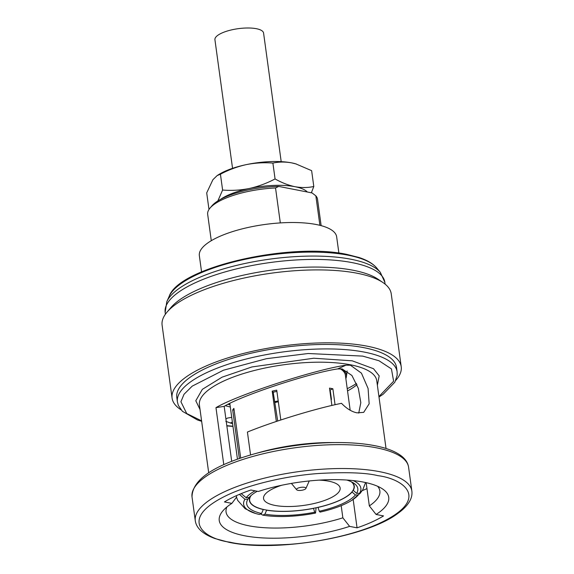 <?xml version="1.0" encoding="UTF-8"?>
<svg xmlns="http://www.w3.org/2000/svg" width="574" height="574" viewBox="0 0 574 574"><rect width="100%" height="100%" fill="white"/><g stroke="black" fill="none" stroke-linecap="round" stroke-linejoin="round"><path stroke-width="0.86" d="M401.219 366.729L391.231 293.802A115.632 36.693 172.2 0 0 382.958 282.544A115.632 36.693 172.2 0 0 357.2 273.253A115.632 36.693 172.2 0 0 195.031 293.551A115.632 36.693 172.2 0 0 167.041 312.12A115.632 36.693 172.2 0 0 162.105 325.185L172.092 398.112A115.632 36.693 -7.8 0 1 240.126 354.323A115.632 36.693 -7.8 0 1 367.188 346.179A115.632 36.693 -7.8 0 1 401.219 366.729A115.632 36.693 -7.8 0 1 395.751 380.404M181.04 409.814A115.632 36.693 -7.8 0 1 172.092 398.112M382.958 282.544L377.979 279.186A110.882 35.186 172.2 0 0 353.275 270.275A110.882 35.186 172.2 0 0 197.772 289.741A110.882 35.186 172.2 0 0 170.93 307.549L167.041 312.12M397.122 371.837L396.512 367.367A110.882 35.186 172.2 0 0 363.88 347.665A110.882 35.186 172.2 0 0 242.034 355.478A110.882 35.186 172.2 0 0 176.799 397.466L177.409 401.929A110.882 35.186 -7.8 0 1 242.651 359.941A110.882 35.186 -7.8 0 1 364.49 352.135A110.882 35.186 -7.8 0 1 397.122 371.837L397.158 375.396L394.847 382.184L383.21 394.202L378.991 397.036M223.781 464.667L215.968 407.648C237.521 394.869 314.703 369.656 345.943 365.186L350.477 365.236L361.441 373.157L368.085 388.469L369.154 403.795L363.701 412.354L356.999 412.857C351.719 411.766 346.56 408.58 341.508 403.321C315.822 408.473 273.834 421.294 247.416 432.043L250.558 454.952M232.606 423.806L225.812 421.33M253.873 454.005C212.932 465.629 192.312 479.921 192.017 496.89A109.297 34.684 -7.8 0 1 256.327 455.505A109.297 34.684 -7.8 0 1 376.422 447.806A109.297 34.684 -7.8 0 1 408.588 467.229C408.006 463.268 405.89 459.745 402.252 456.674C396.311 451.738 387.163 448.079 374.829 445.689C364.002 443.587 351.553 442.547 337.483 442.554A107.216 34.017 -7.8 0 0 253.873 454.005L260.653 452.118A89.501 28.399 -7.8 0 1 330.445 442.561L337.483 442.554A107.216 34.017 -7.8 0 1 374.592 445.661M358.743 413.101L360.816 402.654L358.32 388.325L351.912 375.475L342.197 368.96L337.641 368.924C309.96 372.942 241.754 395.457 224.176 406.363L215.968 407.648M377.656 486.3A77.619 24.632 -7.8 0 1 379.866 490.949A77.619 24.632 -7.8 0 1 369.333 505.902L366.147 482.655M347.535 390.93A77.619 24.632 172.2 0 0 357.028 384.659M341.186 505.644L342.85 517.82A77.619 24.632 -7.8 0 1 248.908 525.806A77.619 24.632 -7.8 0 1 226.063 512.015A77.619 24.632 -7.8 0 1 226.938 506.942M338.89 253.105L336.658 236.84A69.303 21.991 172.2 0 0 316.267 224.52A69.303 21.991 172.2 0 0 240.119 229.406A69.303 21.991 172.2 0 0 199.343 255.645L201.567 271.911M228.014 404.361A82.369 26.139 172.2 0 0 228.782 404.512A82.369 26.139 172.2 0 0 229.995 404.742M347.227 388.684A82.369 26.139 172.2 0 0 356.526 383.425M342.85 517.82L349.623 526.38L357.057 527.836A95.836 30.408 -7.8 0 0 383.532 515.918L376.099 514.469A85.54 27.143 172.2 0 0 382.614 488.983A85.54 27.143 172.2 0 0 363.557 482.117A85.54 27.143 172.2 0 0 258.343 491.466L250.91 490.009A95.836 30.408 -7.8 0 0 224.434 501.927L231.867 503.376L236.603 497.062L236.409 495.671M239.344 458.518L232.7 409.987A59.165 18.77 -7.8 0 1 233.883 408.372L240.693 458.052M276.345 421.459L272.191 391.131A59.165 18.77 -7.8 0 1 276.733 390.169L280.815 419.974M331.887 405.459L329.512 388.117A59.165 18.77 -7.8 0 1 331.227 388.433A59.165 18.77 -7.8 0 1 332.87 388.777L335.051 404.727M316.102 507.753L315.535 513.077A59.165 18.77 -7.8 0 1 262.756 515.129L260.567 513.945M361.591 491.509L358.384 494.874A59.165 18.77 -7.8 0 1 351.869 500.277A59.165 18.77 -7.8 0 1 320.077 512.116L319.266 511.262L318.01 507.33M353.082 480.567A59.165 18.77 -7.8 0 1 359.575 493.26L362.646 490.117L365.588 482.533M241.216 493.618L246.117 497.665A59.165 18.77 -7.8 0 1 255.064 490.82M263.344 509.418L261.557 513.5L259.405 514.469A59.165 18.77 -7.8 0 1 255.538 513.472A59.165 18.77 -7.8 0 1 244.926 499.287L239.423 494.358M331.062 399.425A55.283 17.543 -7.8 0 1 331.471 399.518L330.165 389.99A55.283 17.543 172.2 0 0 329.756 389.904M278.325 401.778A52.672 16.711 172.2 0 0 275.154 402.467M351.281 481.78A52.672 16.711 -7.8 0 1 354.022 486.149A52.672 16.711 -7.8 0 1 323.04 506.096A52.672 16.711 -7.8 0 1 265.159 509.805A52.672 16.711 -7.8 0 1 249.661 500.442A52.672 16.711 -7.8 0 1 251.132 495.498M281.195 161.66L263.581 33.062A24.553 7.792 172.2 0 0 256.356 28.7A24.553 7.792 172.2 0 0 229.378 30.429A24.553 7.792 172.2 0 0 214.927 39.728L232.549 168.326M281.669 485.26A38.652 12.262 172.2 0 0 263.552 498.541A38.652 12.262 172.2 0 0 274.924 505.407A38.652 12.262 172.2 0 0 317.393 502.688A38.652 12.262 172.2 0 0 340.138 488.051A38.652 12.262 172.2 0 0 328.759 481.184A38.652 12.262 172.2 0 0 319.115 480.129M297.92 490.318A4.75 1.507 -7.8 0 1 296.65 489.751A4.75 1.507 -7.8 0 1 298.911 487.792A4.75 1.507 -7.8 0 1 304.543 487.34A4.75 1.507 -7.8 0 1 305.892 488.488A4.75 1.507 -7.8 0 1 302.72 490.088A4.75 1.507 -7.8 0 1 297.92 490.318M231.702 461.331L224.176 406.363M362.309 490.612A95.836 30.408 172.2 0 0 366.965 488.625M225.912 419.02L227.448 418.087L231.724 417.334M376.099 514.469L369.333 505.902M225.403 405.703A77.619 24.632 172.2 0 0 230.303 406.988M357.057 527.836L353.168 499.423M349.623 526.38A85.54 27.143 -7.8 0 1 252.632 537.02A85.54 27.143 -7.8 0 1 222.891 510.867A85.54 27.143 -7.8 0 1 231.867 503.376M341.681 368.867A60.191 19.1 -7.8 0 1 346.387 376.723L347.033 372.124A61.468 19.502 172.2 0 0 347.098 370.983M280.32 222.913L275.534 187.971A55.441 17.593 172.2 0 0 210.041 208.061A55.441 17.593 172.2 0 0 207.673 214.324L211.282 240.693M321.139 225.647L317.53 199.278A55.441 17.593 172.2 0 0 315.858 195.849L319.89 225.324M275.534 187.971L278.72 186.421L312.062 192.936L315.858 195.849M346.387 376.723A60.191 19.1 -7.8 0 1 345.849 378.618M278.72 186.421A53.066 16.84 172.2 0 0 211.985 205.772L210.041 208.061M350.183 410.245L345.376 375.131A59.165 18.77 172.2 0 0 340.117 368.73M220.61 199.336A47.52 15.082 -7.8 0 1 248.958 188.559L249.805 188.38A47.52 15.082 -7.8 0 1 294.979 186.701A47.52 15.082 -7.8 0 1 307.363 192.017M313.469 508.299L314.724 512.223A56.073 17.794 -7.8 0 1 264.908 514.161L262.756 515.129M264.908 514.161L266.695 510.085M315.535 513.077L314.724 512.223M358.384 494.874L355.421 494.989L351.934 491.911M346.696 480.022A56.073 17.794 -7.8 0 1 353.799 483.2A56.073 17.794 -7.8 0 1 356.605 493.375L359.575 493.26M356.605 493.375L353.118 490.21M331.471 399.518L331.098 399.683M330.165 389.99L332.87 388.777M276.905 391.411A55.283 17.543 172.2 0 0 273.21 392.207L272.191 391.131M273.21 392.207L277.694 421.007M246.117 497.665L249.087 497.55A56.073 17.794 -7.8 0 1 249.087 497.543A56.073 17.794 -7.8 0 1 257.267 491.251M234.099 409.936L232.7 409.987M261.557 513.5A56.073 17.794 -7.8 0 1 247.896 499.172L244.926 499.287M247.896 499.172L250.529 496.044M248.958 188.559C240.147 190.267 231.358 190.762 222.604 190.037L217.862 200.936M311.359 192.799L313.799 186.493C307.836 187.806 301.565 187.877 294.979 186.701C288.37 185.294 281.734 182.704 275.068 178.93C266.996 183.214 258.573 186.363 249.805 188.38M313.483 508.37A52.908 16.79 -7.8 0 1 266.709 510.186M351.97 492.133A52.908 16.79 -7.8 0 1 318.025 507.409M351.948 482.11A52.908 16.79 -7.8 0 1 354.258 486.113A52.908 16.79 -7.8 0 1 353.154 490.519M274.516 401.728A55.283 17.543 -7.8 0 1 278.211 400.939M263.358 509.533A52.908 16.79 -7.8 0 1 249.425 500.478A52.908 16.79 -7.8 0 1 250.529 496.072M222.604 190.037L220.43 174.202L217.151 175.579L212.911 179.705L206.705 192.878L208.879 208.721M275.068 178.93L272.901 163.088C264.14 162.37 255.358 162.865 246.547 164.566L245.694 164.752C236.926 166.769 228.502 169.918 220.43 174.202M296.371 164.035A47.52 15.082 172.2 0 0 295.804 163.87L311.632 170.657L313.799 186.493M296.155 163.97L291.721 162.887C285.135 161.71 278.864 161.782 272.901 163.088M355.421 494.989A56.073 17.794 -7.8 0 1 319.266 511.262M245.694 164.752A47.52 15.082 172.2 0 0 219.067 174.381L217.144 175.572M295.804 163.87A47.52 15.082 172.2 0 0 291.721 162.887A47.52 15.082 172.2 0 0 246.547 164.566M380.34 272.377A109.821 34.849 172.2 0 0 350.979 259.247A109.821 34.849 172.2 0 0 240.176 264.542A109.821 34.849 172.2 0 0 166.826 301.623L169.158 296.392A106.742 33.873 172.2 0 1 240.449 260.345A106.742 33.873 172.2 0 1 348.153 255.2A106.742 33.873 172.2 0 1 376.688 267.965L380.34 272.377L384.867 282.336A110.882 35.186 172.2 0 0 352.228 262.634A110.882 35.186 172.2 0 0 230.389 270.447A110.882 35.186 172.2 0 0 165.154 312.435L165.398 314.229M201.589 420.85L186.722 413.538L180.925 401.757L184.024 394.273L192.211 386.137L223.437 370.223L266.487 358.685L308.181 353.512L362.689 356.102L379.012 360.759L391.439 368.917L393.621 381.229L378.926 396.555M232.936 426.188L226.823 425.671M377.376 385.269L379.177 375.862L373.509 368.716L352.214 360.816L313.756 358.226L251.921 366.944L222.066 377.168L202.349 389.344L195.791 400.745L200.039 409.556M386.037 448.495L376.752 380.691A89.501 28.399 172.2 0 0 350.413 364.784A89.501 28.399 172.2 0 0 252.072 371.091A89.501 28.399 172.2 0 0 199.415 404.986L208.699 472.782M379.694 471.692A109.297 34.684 -7.8 0 1 411.867 491.114C412.297 494.537 411.551 497.945 409.614 501.339C407.26 505.436 403.436 509.389 398.141 513.192C367.245 537.135 276.359 552.604 229.055 542.315L215.049 538.57C208.635 536.295 203.691 533.447 200.204 530.024C197.427 527.269 195.791 524.191 195.289 520.783A109.297 34.684 -7.8 0 1 259.599 479.39A109.297 34.684 -7.8 0 1 379.694 471.692M377.9 475.659C402.783 478.601 432.595 498.741 378.912 523.56C354.115 534.911 317.243 542.351 289.805 544.317C262.017 545.881 242.106 545.171 230.066 542.186C205.183 539.244 175.371 519.104 229.062 494.286C253.852 482.935 290.731 475.494 318.161 473.528C345.95 471.964 365.86 472.675 377.9 475.659M345.943 365.186L337.641 368.924M232.37 422.077L230.554 422.894M232.965 426.417L226.852 425.915M376.688 267.965C372.992 263.617 367.095 260.13 359.001 257.496L347.055 254.44C290.824 242.092 178.988 266.888 169.158 296.392M192.017 496.89L195.289 520.783M229.822 403.465L237.457 459.178M360.623 492.879L351.869 500.277M236.502 497.192L237.729 500.435L245.105 508.693L255.538 513.472M249.446 498.871L249.661 500.442M296.65 489.751L291.398 483.401M384.867 282.336L385.111 284.13M165.154 312.435L166.826 301.623M177.409 401.929L178.335 405.373L182.381 411.285L197.434 419.953L201.653 421.33M408.588 467.229L411.867 491.114M353.806 484.571L354.022 486.149M305.892 488.488L309.243 480.962"/></g></svg>
